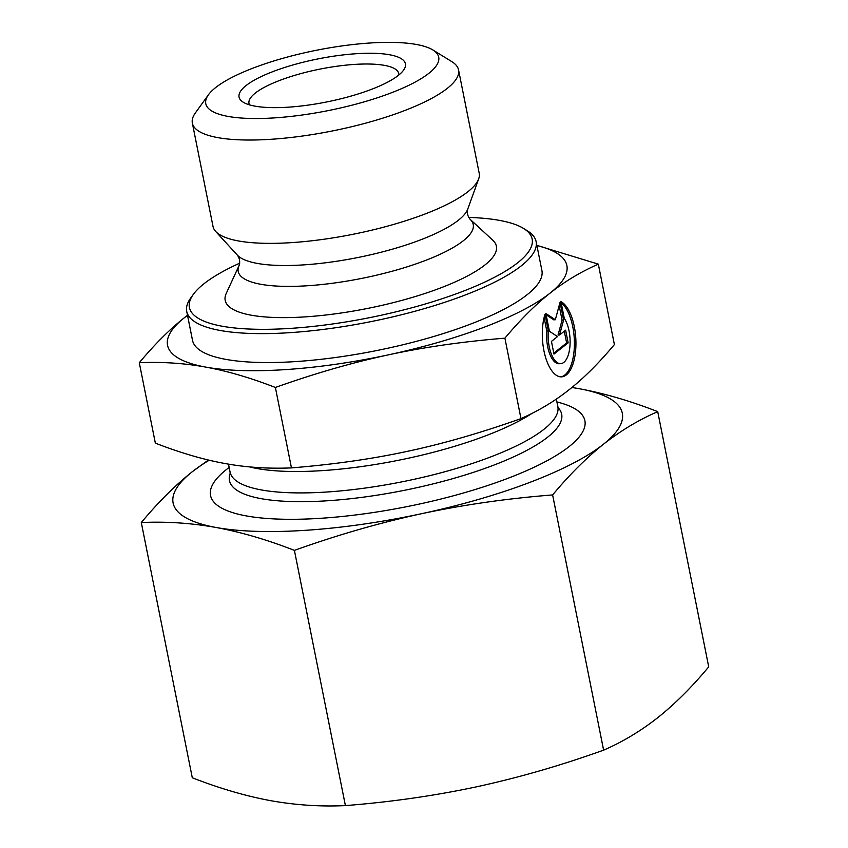 <?xml version="1.0" encoding="UTF-8"?>
<svg xmlns="http://www.w3.org/2000/svg" width="848" height="848" viewBox="0 0 848 848"><rect width="100%" height="100%" fill="white"/><g stroke="black" fill="none" stroke-linecap="round" stroke-linejoin="round"><path stroke-width="1.27" d="M560.941 301.591A38.213 16.663 -93.8 0 1 575.94 342.571A38.213 16.663 -93.8 0 1 561.683 376.851A38.213 16.663 -93.8 0 1 545.01 355.365A38.213 16.663 -93.8 0 1 544.988 314.237L548.338 330.964A24.974 10.886 86.2 0 0 560.793 363.633A24.974 10.886 86.2 0 0 569.962 345.878A24.974 10.886 86.2 0 0 564.28 318.318L560.941 301.591M560.92 376.862A38.213 16.663 86.2 0 0 574.414 343.832A38.213 16.663 86.2 0 0 561.185 302.842M560.793 363.633L559.267 363.739A24.974 10.886 -93.8 0 1 546.812 331.059L544.098 317.491M548.338 330.964L546.812 331.059M568.16 342.846L553.977 354.082L551.444 341.405L557.518 336.592L549.419 331.271L545.879 313.527L555.334 319.738L560.051 302.301L563.602 320.035L559.553 334.981L565.627 330.169L568.16 342.846L566.634 342.942L564.291 331.229M559.553 334.981L558.026 335.087L562.076 320.141L559.161 305.577M563.602 320.035L562.076 320.141M555.334 319.738L553.808 319.844L546.133 314.799M553.786 353.128L566.634 342.942M208.428 94.796L195.379 112.911A135.733 35.128 -11.3 0 0 192.358 123.119A135.733 35.128 -11.3 0 0 332.342 130.963A135.733 35.128 -11.3 0 0 458.556 69.918A135.733 35.128 -11.3 0 0 451.846 61.66L432.84 49.947A118.762 30.74 168.7 0 1 328.271 110.59A118.762 30.74 168.7 0 1 208.428 94.796A118.762 30.74 168.7 0 1 215.583 87.63A118.762 30.74 168.7 0 1 327.678 48.166A118.762 30.74 168.7 0 1 432.84 49.947M246.058 85.574A84.832 21.953 -11.3 0 0 243.259 102.226A84.832 21.953 -11.3 0 0 326.554 101.983A84.832 21.953 -11.3 0 0 403.542 70.204A84.832 21.953 -11.3 0 0 348.284 54.367A84.832 21.953 -11.3 0 0 246.058 85.574M192.358 123.119L213.007 226.437A135.733 35.128 -11.3 0 0 215.678 231.451A135.733 35.128 -11.3 0 0 352.991 234.292A135.733 35.128 -11.3 0 0 478.664 178.896A135.733 35.128 -11.3 0 0 479.205 173.246L458.556 69.918M205.735 367.099C184.387 363.198 162.244 361.736 139.284 362.721C154.686 344.32 169.717 329.321 184.345 317.746A203.594 52.693 -11.3 0 0 205.735 367.099A203.594 52.693 -11.3 0 0 388.543 354.824C352.556 362.531 314.831 373.417 275.377 387.462C250.277 377.742 227.063 370.958 205.735 367.099M187.514 315.329A203.594 52.693 -11.3 0 0 184.398 317.703L187.503 315.286M536.869 245.379L598.328 264.141C580.763 271.858 564.662 281.536 550.023 293.164C535.364 304.75 520.333 319.749 504.899 338.172C463.315 341.532 424.519 347.076 388.543 354.824A203.594 52.693 -11.3 0 0 550.023 293.164A203.594 52.693 -11.3 0 0 536.901 245.507M504.899 338.172L520.979 418.605C538.766 410.75 554.868 401.072 569.284 389.582L569.337 389.55C583.753 378.176 598.783 363.188 614.397 344.574L598.328 264.141M275.377 387.462L291.458 467.895C333.593 464.471 372.378 458.916 407.814 451.253C443.271 443.695 480.996 432.809 520.979 418.605M139.284 362.721L155.354 443.154C180.772 452.97 203.986 459.754 224.996 463.517C246.026 467.396 268.18 468.859 291.458 467.895M193.312 294.404L190.705 298.019A178.144 46.11 -11.3 0 0 186.73 311.417L192.517 340.345A178.144 46.11 -11.3 0 0 376.236 350.648A178.144 46.11 -11.3 0 0 541.904 270.523L536.116 241.606A178.144 46.11 -11.3 0 0 527.308 230.762L523.513 228.419A174.752 45.23 168.7 0 1 369.643 317.65A174.752 45.23 168.7 0 1 193.312 294.404A174.752 45.23 168.7 0 1 203.827 283.857A174.752 45.23 168.7 0 1 239.719 263.166M468.658 217.417A174.752 45.23 168.7 0 1 523.513 228.419M186.73 311.417A178.144 46.11 -11.3 0 0 370.459 321.721A178.144 46.11 -11.3 0 0 536.116 241.606M492.741 240.175A138.277 35.786 168.7 0 1 367.799 308.386A138.277 35.786 168.7 0 1 226.236 293.429L239.125 265.424A119.822 31.016 168.7 0 0 361.799 278.388A119.822 31.016 168.7 0 0 470.078 219.272L492.741 240.175M249.492 104.866A76.352 19.758 168.7 0 1 248.983 103.445A76.352 19.758 168.7 0 1 255.28 93.1A76.352 19.758 168.7 0 1 337.44 66.165A76.352 19.758 168.7 0 1 398.719 73.522A76.352 19.758 168.7 0 1 398.804 75.027M556.913 401.952A190.874 49.396 168.7 0 1 568.001 447.458A190.874 49.396 168.7 0 1 417.714 504.412A190.874 49.396 168.7 0 1 236.412 513.718A190.874 49.396 168.7 0 1 229.161 467.449M141.298 522.548C158.014 502.461 174.942 485.575 192.051 471.912A229.045 59.286 -11.3 0 0 216.06 527.477A229.045 59.286 -11.3 0 0 421.721 513.665C379.65 522.792 337.218 535.035 294.404 550.384C267.141 539.741 241.023 532.099 216.06 527.477C191.118 523.025 166.197 521.382 141.298 522.548L192.295 777.764C219.558 788.407 245.676 796.049 270.65 800.671C295.581 805.123 320.502 806.766 345.401 805.6C390.568 802.06 434.208 795.816 476.311 786.87C518.372 777.743 560.814 765.5 603.617 750.151C622.708 741.862 640.823 730.976 657.963 717.493C675.082 703.829 692 686.954 708.716 666.857L657.719 411.64C638.639 419.93 620.524 430.816 603.373 444.299C586.265 457.962 569.347 474.838 552.62 494.935C507.454 498.476 463.824 504.719 421.721 513.665A229.045 59.286 -11.3 0 0 603.373 444.299A229.045 59.286 -11.3 0 0 579.375 388.734A229.045 59.286 -11.3 0 0 571.849 387.515M209.223 460.21A229.045 59.286 -11.3 0 0 192.051 471.912L208.385 460.019M571.912 387.462L579.375 388.734C604.348 393.366 630.456 400.998 657.719 411.64M552.62 494.935L603.617 750.151M294.404 550.384L345.401 805.6M470.078 219.272C467.608 216.176 466.845 212.763 467.778 209.021A118.943 30.782 168.7 0 1 357.644 257.569A118.943 30.782 168.7 0 1 237.302 255.078C239.613 258.163 240.217 261.619 239.125 265.424M547.702 437.123A169.388 43.842 -11.3 0 0 558.387 407.973L557.836 406.584A167.12 43.259 168.7 0 1 544.056 429.226A167.12 43.259 168.7 0 1 364.227 488.183A167.12 43.259 168.7 0 1 230.084 472.082L230.105 473.576A169.388 43.842 -11.3 0 0 352.916 498.454A169.388 43.842 -11.3 0 0 547.702 437.123M249.503 466.888A167.12 43.259 -11.3 0 0 532.078 413.347M467.778 209.021L478.664 178.896M237.302 255.078L215.678 231.451M228.494 464.132L230.084 472.082M556.341 399.09L557.836 406.584"/></g></svg>
